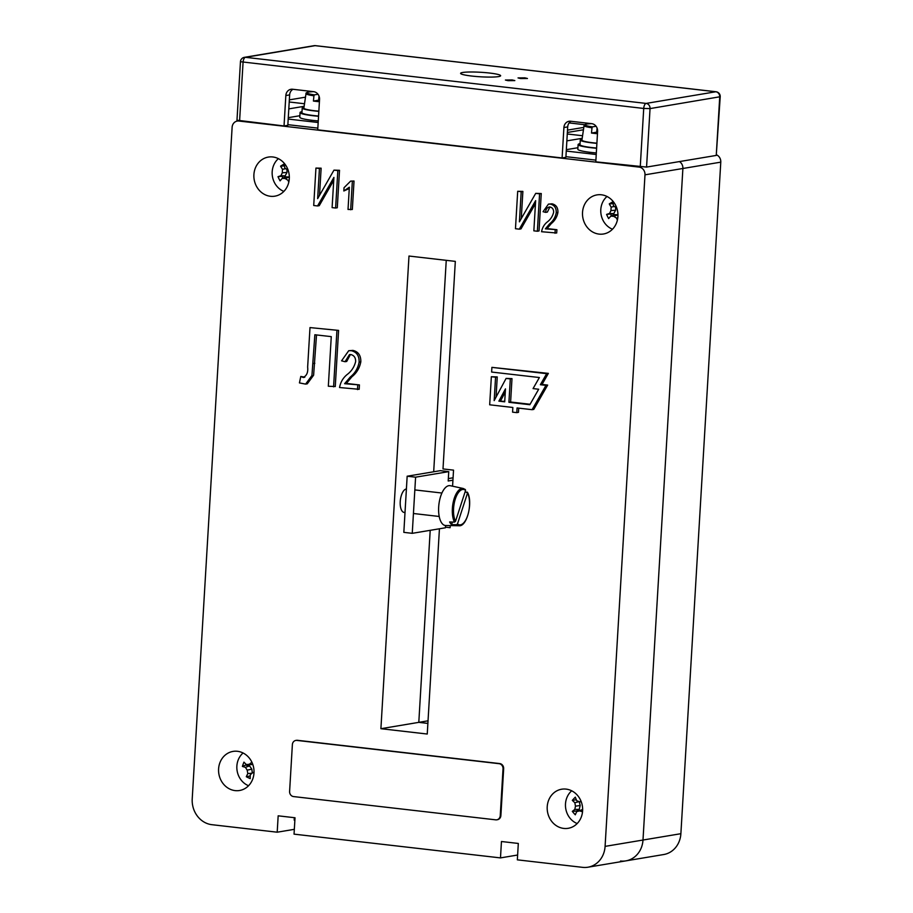 <?xml version="1.0" encoding="UTF-8"?>
<svg xmlns="http://www.w3.org/2000/svg" width="913" height="913" viewBox="0 0 913 913"><rect width="100%" height="100%" fill="white"/><g stroke="black" fill="none" stroke-linecap="round" stroke-linejoin="round"><path stroke-width="1.37" d="M445.555 525.5L445.418 527.782L412.254 533.329L415.598 477.179L448.751 471.633L448.192 480.991L452.939 480.192M415.598 477.179L407.164 476.209L403.831 532.359L412.254 533.329M407.164 476.209L440.328 470.663L448.751 471.633M448.34 478.583L453.076 477.796M620.532 861.016A23.59 21.033 -99.5 0 0 625.816 860.879A23.59 21.033 -99.5 0 0 642.992 840.04L682.89 168.494A7.076 6.311 -99.5 0 0 679.42 161.59A7.076 6.311 80.5 0 1 682.89 168.494L642.992 840.04A23.59 21.033 80.5 0 1 625.816 860.879L663.717 854.534A23.59 21.033 -99.5 0 0 680.881 833.695L720.779 162.149A7.076 6.311 -99.5 0 0 716.762 154.948M289.216 101.982L304.508 103.751L289.216 101.982M567.27 133.983L582.574 135.74L567.27 133.983M446.252 260.331L433.686 471.77L446.252 260.331M430.206 530.327L418.805 722.354L427.877 723.404L418.805 722.354L430.206 530.327M428.037 720.814L380.904 728.7L408.99 256.039L455.325 261.38L442.999 468.928L453.533 470.138L452.574 486.195M305.49 97.166L289.341 99.871M218.595 768.917A19.812 17.667 -99.5 0 0 239.56 790.498A19.812 17.667 -99.5 0 0 253.985 772.991A19.812 17.667 -99.5 0 0 233.02 751.41A19.812 17.667 -99.5 0 0 218.595 768.917M547.218 806.738A19.812 17.667 -99.5 0 0 568.183 828.308A19.812 17.667 -99.5 0 0 582.608 810.801A19.812 17.667 -99.5 0 0 561.643 789.22A19.812 17.667 -99.5 0 0 547.218 806.738M253.905 174.588A19.812 17.667 -99.5 0 0 274.87 196.169A19.812 17.667 -99.5 0 0 289.295 178.663A19.812 17.667 -99.5 0 0 268.331 157.082A19.812 17.667 -99.5 0 0 253.905 174.588M582.528 212.409A19.812 17.667 -99.5 0 0 603.493 233.99A19.812 17.667 -99.5 0 0 617.918 216.472A19.812 17.667 -99.5 0 0 596.954 194.903A19.812 17.667 -99.5 0 0 582.528 212.409M517.694 191.285L521.197 191.684L519.406 221.836L535.714 193.362L539.583 193.807L537.358 231.24L533.854 230.841L535.646 200.632L519.314 229.163L515.468 228.718L517.694 191.285L522.875 191.41L521.266 218.584M535.714 193.362L541.261 193.522L539.035 230.955L537.358 231.24M535.475 203.599L520.992 228.878L519.314 229.163M550.037 207C547.207 207.24 545.757 209.031 545.677 212.375L543.075 211.702L548.439 204.124L551.988 203.816C556.085 204.774 558.071 207.639 557.923 212.421C557.044 217.032 554.819 220.752 551.281 223.571L547.047 228.581L556.896 229.711L556.702 232.998L541.557 231.719C542.322 227.645 544.251 224.37 547.355 221.905C550.528 219.508 552.616 216.313 553.62 212.341C553.723 209.442 552.525 207.662 550.037 207L549.01 207.023M549.923 206.989L547.366 212.09L545.677 212.375M343.836 190.977L344.03 187.701L350.638 181.116L354.027 181.036L352.338 209.476L348.024 209.454L349.348 187.211L343.836 190.977L349.268 188.535M315.944 168.072L319.447 168.471L317.656 198.612L333.964 170.138L337.833 170.583L335.607 208.027L332.104 207.616L333.907 177.419L317.564 205.95L313.718 205.505L315.944 168.072L321.136 168.186L319.516 195.371M333.964 170.138L339.522 170.309L337.296 207.742L335.607 208.027M333.724 180.386L319.253 205.665L317.564 205.95M345.046 361.719L341.565 360.829L348.709 350.729L352.897 350.398C358.353 351.676 360.989 355.499 360.806 361.879C359.619 368.03 356.663 372.983 351.939 376.749L346.301 383.414L359.437 384.932L359.174 389.303L339.545 387.523C340.56 382.091 343.14 377.72 347.282 374.421C351.505 371.226 354.278 366.98 355.625 361.674C355.762 357.816 354.164 355.442 350.843 354.552L349.474 354.598L345.046 361.719L346.723 361.445L350.398 354.529M304.816 377.172L300.788 376.453L303.127 377.457L304.816 377.172M304.086 377.434L303.127 377.457C306.722 375.825 308.229 372.367 307.647 367.083L309.998 327.584L338.597 330.403L335.265 386.553L328.326 386.233L331.271 336.635L314.859 334.751L311.938 375.494L305.604 384.111L299.441 382.912L300.788 376.453M316.514 334.945L313.616 375.209L307.282 383.825L305.604 384.111M277.198 832.2L211.896 824.69A23.59 21.033 80.5 0 1 192.221 798.864L232.119 127.318A7.076 6.311 80.5 0 1 237.266 121.064A7.076 6.311 80.5 0 1 238.852 121.03L639.089 167.09A7.076 6.311 80.5 0 1 644.989 174.828L605.091 846.374A23.59 21.033 80.5 0 1 587.926 867.213A23.59 21.033 80.5 0 1 582.642 867.35L517.34 859.841L518.31 843.452L501.454 841.512L500.484 857.9L294.043 834.14L295.025 817.763L278.168 815.823L277.198 832.2L294.328 829.335M450.235 525.591L450.109 527.691L445.453 527.155M439.438 528.787L427.25 734.029L380.904 728.7M532.096 409.686L533.774 409.401L547.663 385.081L542.048 384.441L548.359 373.383L491.902 367.368L491.628 372.048L539.378 377.537L533.066 388.596L538.681 389.235L529.837 404.71L508.918 402.302L510.31 378.906L506.099 378.416L494.173 400.602L495.565 377.206L491.354 376.727L489.676 404.801L512.855 407.472L512.57 412.151L516.792 412.63L517.066 407.951L532.096 409.686L545.974 385.366L540.359 384.715L546.67 373.668L491.902 367.368M516.792 412.63L518.47 412.345L518.721 408.145M496.044 397.121L497.243 376.921L491.354 376.727M530.099 404.265L510.607 402.017L511.988 378.621L506.099 378.416M566.859 140.876L582.186 138.32M294.888 819.977L294.169 820.091L294.317 817.683M500.484 857.9L517.625 855.025M288.805 108.887L304.132 106.319M309.998 327.584L338.597 330.403M336.92 330.677L333.576 386.838M348.709 350.729L351.208 350.683C356.675 351.962 359.311 355.785 359.117 362.153C357.942 368.316 354.986 373.269 350.261 377.035L344.623 383.7L346.301 383.414M344.623 383.7L359.437 384.932M350.261 377.035L351.939 376.749M359.117 362.153L360.806 361.879M351.208 350.683L352.897 350.398M357.748 385.218L357.485 389.589M337.833 170.583L339.522 170.309M319.447 168.471L321.136 168.186M350.638 181.116L354.027 181.036M352.35 181.31L350.66 209.762M548.439 204.124L550.311 204.09C554.408 205.048 556.382 207.924 556.245 212.695C555.355 217.317 553.141 221.037 549.592 223.856L545.369 228.855L547.047 228.581M545.369 228.855L556.896 229.711M549.592 223.856L551.281 223.571M556.245 212.695L557.923 212.421M550.311 204.09L551.988 203.816M555.218 229.996L555.013 233.272M539.583 193.807L541.261 193.522M521.197 191.684L522.875 191.41M498.886 401.149L504.706 401.823L505.471 388.881L498.886 401.149L504.729 401.343M508.918 402.302L510.607 402.017M510.31 378.906L511.988 378.621M495.565 377.206L497.243 376.921M545.974 385.366L547.663 385.081M540.359 384.715L542.048 384.441M546.67 373.668L548.359 373.383M505.277 392.088L500.564 400.864M508.005 80.664L514.829 80.595L512.216 79.956L505.403 80.036L508.005 80.664M520.638 78.552L527.452 78.484L524.849 77.845L518.036 77.913L520.638 78.552M471.667 76.041A20.052 2.26 3.4 0 0 500.632 75.733A20.052 2.26 3.4 0 0 489.562 73.04A20.052 2.26 3.4 0 0 460.609 73.348A20.052 2.26 3.4 0 0 471.667 76.041M562.1 157.96L563.903 127.535A7.076 6.311 80.5 0 1 569.05 121.281A7.076 6.311 80.5 0 1 570.636 121.246L591.704 123.666A7.076 6.311 80.5 0 1 597.604 131.415L595.801 161.841L646.564 167.079L716.249 155.427L720.22 96.721L650.045 108.59L643.722 108.453L240.461 61.719L236.981 120.208L284.034 125.96L285.837 95.545A7.076 6.311 80.5 0 1 290.996 89.291A7.076 6.311 80.5 0 1 292.582 89.246L313.65 91.677A7.076 6.311 80.5 0 1 319.55 99.414L317.735 129.84L562.1 157.96L565.889 157.321L567.692 126.907A7.076 6.311 80.5 0 1 571.024 121.292M284.034 125.96L287.823 125.321L289.638 94.906A7.076 6.311 80.5 0 1 292.959 89.291M612.475 229.22A18.876 16.833 80.5 0 1 602.911 220.101A18.876 16.833 80.5 0 1 607.008 196.478M617.382 220.124A30.494 16.525 -104.9 0 1 616.606 218.15A30.643 11.972 -153.7 0 1 613.787 216.335A30.643 5.569 178 0 1 610.843 216.107A30.494 4.565 138.4 0 0 608.64 218.584A29.832 15.498 -121.3 0 1 607.567 216.518A29.832 15.498 -121.3 0 1 606.586 214.418A30.494 3.949 -10.9 0 1 609.542 213.471A30.643 13.204 -52.8 0 1 610.957 210.583A30.643 16.377 -86.1 0 1 611.174 207.114A30.494 14.391 -137 0 1 609.279 203.896A29.832 7.064 -23.6 0 1 612.943 201.762A30.494 10.83 75.6 0 0 613.479 205.767A30.643 6.254 30.8 0 0 616.013 207.639L616.64 207.673M611.174 207.114L614.392 206.452M609.279 203.896L613.171 203.622M610.957 210.583L615.602 210.23L615.636 207.365M609.542 213.471L613.753 213.619L615.602 210.23M606.586 214.418L613.753 213.619M611.47 215.822L610.774 214.395M610.843 216.107L614.232 214.601L617.861 214.795L613.787 216.335M616.606 218.15L617.793 217.842M616.013 207.639L616.64 207.685M596.623 148.043A21.707 2.442 -176.6 0 1 579.995 144.676L580.28 139.997A21.707 2.442 -176.6 0 1 582.072 139.141M596.897 143.364A21.707 2.442 -176.6 0 1 580.28 139.997M580.063 143.638A23.59 2.659 3.4 0 0 578.112 144.562L577.838 149.241A23.59 2.659 3.4 0 0 590.859 152.403A23.59 2.659 3.4 0 0 596.326 152.939M578.112 144.562A23.59 2.659 3.4 0 0 591.133 147.723A23.59 2.659 3.4 0 0 596.6 148.26M596.68 132.18L591.487 133.047A19.23 2.168 3.4 0 0 593.918 133.355A19.23 2.168 3.4 0 0 596.543 133.629L597.056 128.368A18.762 2.111 -176.6 0 0 597.193 128.379M591.487 133.047L592.001 127.786A18.762 2.111 -176.6 0 1 584.08 125.56L581.923 140.066A20.052 2.26 3.4 0 0 592.994 142.782A20.052 2.26 3.4 0 0 596.908 143.17M591.362 123.632A17.826 2.009 3.4 0 0 586.945 124.008A17.826 2.009 3.4 0 0 592.48 126.861L596.063 126.256M592.48 126.861L592.001 127.786M287.869 124.67L317.838 128.128M299.875 115.723L288.28 117.663M288.2 119.055L318.181 122.513M565.923 156.671L595.904 160.129M577.929 147.723L566.334 149.664M566.254 151.056L596.235 154.502M318.626 100.179L313.421 101.058A19.23 2.168 3.4 0 0 315.864 101.354A19.23 2.168 3.4 0 0 318.477 101.64L319.002 96.367A18.762 2.111 -176.6 0 0 319.128 96.379M313.421 101.058L313.946 95.785A18.762 2.111 -176.6 0 1 306.026 93.56L303.869 108.076A20.052 2.26 3.4 0 0 314.939 110.781A20.052 2.26 3.4 0 0 318.854 111.181M313.307 91.631A17.826 2.009 3.4 0 0 308.879 92.008A17.826 2.009 3.4 0 0 314.426 94.861L318.009 94.267M314.426 94.861L313.946 95.785M318.557 116.042A21.707 2.442 -176.6 0 1 301.941 112.676L302.214 107.996A21.707 2.442 -176.6 0 1 304.006 107.141M318.842 111.363A21.707 2.442 -176.6 0 1 302.214 107.996M301.998 111.637A23.59 2.659 3.4 0 0 300.057 112.561L299.784 117.241A23.59 2.659 3.4 0 0 312.805 120.402A23.59 2.659 3.4 0 0 318.272 120.938M300.057 112.561A23.59 2.659 3.4 0 0 313.079 115.723A23.59 2.659 3.4 0 0 318.546 116.259M577.176 823.549A18.876 16.833 80.5 0 1 570.385 818.641A18.876 16.833 80.5 0 1 571.698 790.806M582.528 811.783A30.643 8.822 -168.9 0 1 579.584 810.881A30.643 1.815 163.9 0 1 576.742 811.589A30.494 7.418 123.4 0 0 575.293 814.818A29.832 13.866 -138.8 0 1 573.763 813.118A29.832 13.866 -138.8 0 1 572.325 811.395A30.494 7.601 -25.1 0 1 574.859 809.42A30.643 15.281 -69.7 0 1 575.487 806.145A30.643 16.605 -104.6 0 1 574.87 802.744A30.494 11.96 -153.4 0 1 572.325 800.347A29.832 10.351 -38.4 0 1 575.304 797.163A30.494 10.032 59.1 0 0 576.742 800.735A30.643 3.116 16.2 0 0 579.595 801.751A30.643 3.903 -10.6 0 1 581.102 801.374M574.87 802.744L579.184 801.603M572.325 800.347L576.32 799.754M575.487 806.145L580.177 805.528L579.241 801.625M574.859 809.42L579.23 809.397L580.177 805.528M572.325 811.395L576.582 811.052L579.23 809.397M576.742 811.589L582.642 809.5M579.584 810.881L582.642 809.626M579.595 801.751L581.284 801.876M283.863 191.399A18.876 16.833 80.5 0 1 274.379 182.452A18.876 16.833 80.5 0 1 278.385 158.668M288.793 182.189A30.494 16.514 -105.6 0 1 288.052 180.318A30.643 11.858 -154.3 0 1 285.21 178.526A30.643 5.432 177.4 0 1 282.265 178.332A30.494 4.679 137.8 0 0 280.086 180.854A29.832 15.453 -122 0 1 278.99 178.788A29.832 15.453 -122 0 1 277.997 176.711A30.494 4.086 -11.4 0 1 280.942 175.718A30.643 13.296 -53.4 0 1 282.322 172.808A30.643 16.4 -86.8 0 1 282.516 169.339A30.494 14.323 -137.6 0 1 280.588 166.155A29.832 7.201 -24.1 0 1 284.24 163.975A30.494 10.819 75 0 0 284.81 167.969A30.643 6.151 30.3 0 0 287.355 169.807L288.017 169.841M287.355 169.807L288.029 169.852M280.588 166.155L284.479 165.869M282.516 169.339L285.758 168.665M282.322 172.808L286.979 172.443L286.99 169.544M280.942 175.718L285.164 175.855L286.979 172.443M277.997 176.711L285.164 175.855M282.882 178.058L282.185 176.677M282.265 178.332L285.655 176.837L289.273 176.996L285.21 178.526M288.052 180.318L289.17 180.021M248.553 785.728A18.876 16.833 80.5 0 1 247.48 785.248A18.876 16.833 80.5 0 1 243.075 752.985M254.008 772.569A30.643 3.412 169.8 0 1 252.593 772.763A30.643 3.549 143 0 0 250.299 774.738A30.494 10.191 99.8 0 0 250.219 778.618A29.832 9.952 -162.6 0 1 248.222 777.693A29.832 9.952 -162.6 0 1 246.316 776.735A30.494 12.314 -47.6 0 1 247.834 773.551A30.643 16.628 -96.7 0 1 247.206 770.15A30.643 15.065 -131.5 0 1 245.46 767.319A30.494 7.144 -175.8 0 1 242.39 766.418A29.832 14.129 -62.4 0 1 243.942 762.138A30.494 7.087 35.6 0 0 246.442 764.615A30.643 2.294 -4.7 0 1 249.352 764.238A30.643 9.256 -32 0 1 251.908 762.241M249.352 764.238L252.798 764.421M246.442 764.615L252.844 764.546M242.39 766.418L246.761 764.638M245.46 767.319L249.58 765.904L246.51 765.311M247.206 770.15L251.828 769.168L249.58 765.904M247.834 773.551L252.068 773.208M252.319 772.991L251.828 769.168M246.316 776.735L250.253 775.959M252.593 772.763L254.019 772.147M465.082 489.425L465.584 490.361A17.826 7.806 96.6 0 0 455.336 498.932A17.826 7.806 96.6 0 0 455.507 521.357L465.584 490.361L465.082 489.425M405.007 512.535L404.139 512.433A11.801 5.17 -83.4 0 1 401.4 495.268A11.801 5.17 -83.4 0 1 406.411 488.991M455.507 521.357L454.457 522.11L449.618 521.974A19.23 8.422 96.6 0 0 450.543 523.469A19.23 8.422 96.6 0 0 451.581 524.598L452.414 522.053M454.457 522.11A18.762 8.228 -83.4 0 1 454.24 498.407A18.762 8.228 -83.4 0 1 463.245 488.489L450.28 485.705A20.052 8.788 96.6 0 0 439.678 499.902A20.052 8.788 96.6 0 0 441.881 523.229A20.052 8.788 96.6 0 0 445.704 525.511L458.965 525.74A18.762 8.228 -83.4 0 1 456.432 524.724L451.581 524.598M465.162 491.651L467.547 492.974L457.47 523.971A17.826 7.806 96.6 0 0 467.718 515.4A17.826 7.806 96.6 0 0 467.547 492.974L467.057 492.05M456.432 524.724L457.47 523.971M567.361 132.465L583.453 129.783M567.498 130.125L583.806 127.398M584.617 124.704L569.141 122.924M289.604 791.4A4.713 4.211 -99.5 0 0 293.529 796.57L495.759 819.84A4.713 4.211 -99.5 0 0 500.244 815.64L503.029 768.849A4.713 4.211 -99.5 0 0 499.091 763.679L296.873 740.409A4.713 4.211 -99.5 0 0 292.377 744.597L289.604 791.4M497.129 819.748A4.713 4.211 -99.5 0 0 500.883 815.537L503.656 768.735A4.713 4.211 -99.5 0 0 499.731 763.576L297.501 740.306A4.713 4.211 -99.5 0 0 296.132 740.397M720.779 162.149L644.989 174.828M680.881 833.695L605.091 846.374M238.852 121.03L239.799 120.87M639.089 167.09L640.036 166.931M313.148 363.579L314.825 363.294M720.22 96.721A4.713 4.713 0 0 0 716.054 91.757A4.713 2.066 -83.4 0 0 715.792 91.768L315.133 45.661L245.449 57.314L646.107 103.42L715.792 91.768A4.713 4.211 -99.5 0 1 719.729 96.926L716.249 155.427M716.454 91.905A4.713 2.066 -83.4 0 0 716.054 91.757L315.396 45.65A4.713 2.066 -83.4 0 0 315.133 45.661A4.713 4.211 -99.5 0 0 314.072 45.684L244.387 57.336A4.713 4.211 -99.5 0 1 245.449 57.314A4.713 2.066 -83.4 0 0 243.063 62.346L239.594 120.847M646.564 167.079L650.045 108.59A4.713 4.211 -99.5 0 0 646.107 103.42A4.713 2.066 -83.4 0 0 643.722 108.453L640.241 166.953M285.837 95.545L289.638 94.906M563.903 127.535L567.692 126.907M314.072 45.684A4.713 4.713 0 0 1 315.396 45.65A4.713 2.066 -83.4 0 1 315.647 45.718M500.244 815.64L500.883 815.537M503.029 768.849L503.656 768.735M499.091 763.679L499.731 763.576M296.873 740.409L297.501 740.306M237.266 121.064L239.023 120.767M587.926 867.213L625.816 860.879M244.387 57.336A4.713 4.713 0 0 0 240.461 61.719M584.08 125.56C583.772 125.001 584.662 124.488 586.728 124.008L591.293 123.62M589.387 153.715L589.478 152.243M306.026 93.56C305.718 93.012 306.597 92.487 308.674 92.019L313.239 91.631M311.333 121.726L311.413 120.242M463.245 488.489L465.39 489.573M413.441 513.505L439.21 516.473M414.833 489.916L441.915 493.031M458.965 525.74C467 526.995 473.082 502.173 467.524 492.392M496.809 819.806L497.448 819.703M295.812 740.432L296.44 740.329"/></g></svg>
